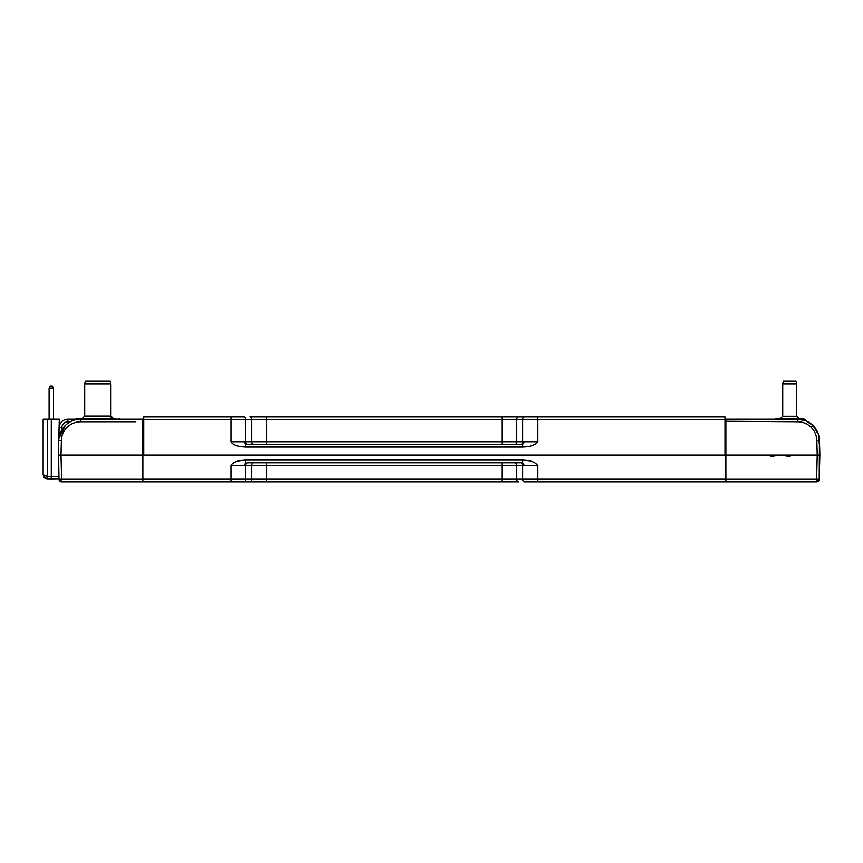 <?xml version="1.0" encoding="UTF-8"?>
<svg xmlns="http://www.w3.org/2000/svg" width="863" height="863" viewBox="0 0 863 863"><rect width="100%" height="100%" fill="white"/><g stroke="black" fill="none" stroke-linecap="round" stroke-linejoin="round"><path stroke-width="1.29" d="M524.391 481.813L537.563 481.813L524.391 481.813M61.629 481.813L61.629 479.256L59.008 479.256A2.621 2.621 0 0 0 61.629 481.813L501.975 481.813L266.548 481.813L266.548 479.192L501.975 479.192L501.975 481.813L518.674 481.813L501.975 481.813M142.859 481.813L142.859 455.049L725.902 455.049L725.902 419.289M725.902 479.192L522.719 479.192A2.621 1.855 90 0 0 524.575 481.813L725.902 481.813L725.902 455.049L817.229 455.049L816.84 440.475C816.668 435.437 814.748 431.025 811.069 427.228C807.315 423.647 802.827 421.813 797.606 421.737L725.028 421.263M266.548 462.751L266.548 479.192L251.705 479.192A2.621 1.855 90 0 1 249.849 481.813L243.949 481.813A2.621 1.855 -90 0 0 245.804 479.192L142.859 479.192M245.804 460.119C237.94 460.421 232.999 462.169 230.96 465.373L244.153 465.373L245.804 462.751L245.804 460.119L522.719 460.119L522.719 462.751L524.37 465.373L537.563 465.373C535.535 462.169 530.583 460.421 522.719 460.119M518.674 481.813A2.621 1.855 -90 0 1 516.818 479.192L522.719 479.192L522.719 465.373A2.621 1.855 90 0 0 520.864 462.751L247.659 462.751A2.621 1.855 -90 0 0 245.804 465.373L245.804 479.192L251.705 479.192L251.705 465.373A2.621 1.855 90 0 1 253.56 462.751M537.563 441.748L537.563 416.883L501.975 416.883L725.028 416.883L725.028 455.049L143.733 455.049L143.733 416.883L243.949 416.883A2.621 1.855 -90 0 1 245.804 419.504L245.804 441.748L230.96 441.748C232.999 444.952 237.94 446.71 245.804 447.002L245.804 444.38L522.719 444.38L522.719 447.002C530.583 446.71 535.535 444.952 537.563 441.748L524.37 441.748L522.719 444.38L520.864 444.38A2.621 1.855 90 0 0 522.719 441.748L522.719 419.504L725.028 419.504M230.572 416.883L243.873 416.883M143.733 455.049L143.733 430.001L142.859 430.001M142.859 425.114L143.733 425.114L143.733 416.883M245.804 444.38L244.153 441.748M501.975 416.883L249.849 416.883L501.975 416.883L501.975 419.504L522.719 419.504A2.621 1.855 90 0 1 524.575 416.883M725.028 454.046L725.902 454.046M725.902 481.813L816.592 481.813A2.621 2.621 0 0 0 819.214 479.256L816.592 479.256L816.592 481.813M725.028 419.181L797.606 419.181C803.518 419.267 808.62 421.338 812.903 425.416C817.045 429.591 819.235 434.607 819.472 440.475L819.85 455.049L817.229 455.049L816.592 479.256L725.902 479.256M813.388 425.912L817.757 432.546M817.779 432.611L818.221 433.755M818.275 433.895L818.48 434.542M818.491 434.564L818.717 435.362M818.75 435.459L819.462 440.313M808.124 421.867L811.382 424.067M797.606 421.737L797.606 419.181L805.751 420.756L812.903 425.416L811.069 427.228M812.924 425.437L818.437 434.38L819.656 447.746M818.448 479.289L818.081 480.756L816.592 481.069M819.85 455.049L819.214 479.256L819.462 440.141M819.429 439.612L819.332 438.555M802.784 418.835L800.918 419.396L793.917 418.835L803.421 418.835L804.974 419.396L805.751 420.756M816.905 440.475L819.472 440.475L818.987 436.441M142.859 479.256L61.629 479.256L60.993 455.049L58.371 455.049L58.76 440.464C58.997 434.607 61.176 429.591 65.318 425.416C69.601 421.338 74.703 419.267 80.615 419.181L142.859 419.181L142.859 455.049L60.993 455.049L61.381 440.475C61.564 435.33 63.495 430.917 67.152 427.228C70.928 423.636 75.415 421.813 80.615 421.737L125.62 421.737M59.774 479.289L60.151 480.756L59.774 479.289L59.008 479.256L58.371 455.049L59.008 479.051L51.284 479.192L59.008 479.051L51.284 479.192L51.295 419.181L59.31 419.181L58.716 442.104L59.094 427.692C59.709 422.503 62.632 419.666 67.832 419.181L75.178 419.181M142.859 419.181L143.733 419.181M138.069 419.181L100.097 419.181M58.889 438.544L65.318 425.416C69.601 421.338 74.703 419.256 80.615 419.181L80.615 421.737M61.629 481.069L59.795 481.069M59.094 427.692L61.715 427.692C62.222 424.132 64.261 422.147 67.832 421.737L67.832 419.181C62.632 419.666 59.709 422.503 59.094 427.692L58.371 442.104L59.008 479.256M67.832 419.181L67.832 421.737L70.356 421.737M118.533 418.663L120.593 419.213L112.686 419.181M110.949 416.031L110.949 383.808L110.248 381.187L110.949 383.808L110.949 416.031C110.583 417.066 111.456 417.94 113.571 418.663L110.949 416.031L84.703 416.031L84.703 383.808L110.949 383.808M80.13 418.663L74.067 419.504L77.12 418.663L115.987 418.663M61.014 431.349A6.473 6.473 0 0 0 59.407 435.739M84.703 383.808L85.405 381.187L110.248 381.187M98.285 418.663L90.453 419.181M74.067 419.504L74.067 420.184M796.031 381.187L783.442 381.187L782.741 383.808L796.732 383.808L796.031 381.187L796.732 383.808L796.732 416.214L799.365 418.835M796.732 416.214L782.741 416.214L782.741 383.808L783.442 381.187M803.108 418.835L803.885 418.954M787.401 419.181L793.917 418.835M775.589 418.954L784.402 419.181M779.634 418.835L775.761 419.181M774.499 419.396L776.366 418.835M780.54 418.835L792.676 418.835M770.799 456.419L780.271 455.049L789.742 456.419M58.932 476.441L51.295 476.57L51.284 479.192L47.443 479.116L47.443 476.495L43.15 474.747L43.15 419.181L51.295 419.181M44.401 475.621L45.027 477.66L44.401 477.811L46.019 478.857L59.008 479.051M46.419 478.976L44.401 477.811L47.433 478.35M43.15 474.747L44.337 477.746M58.749 469.396L58.619 464.499M51.295 388.102L53.474 388.102L53.474 419.181L53.474 388.102L52.255 385.977L50.324 385.977L49.105 388.102L51.295 388.102M537.563 481.813L537.563 465.373M230.96 465.373L230.96 481.813M514.963 462.751A2.621 1.855 -90 0 1 516.818 465.373L516.818 479.192L501.975 479.192L501.975 462.751M244.153 465.373L524.37 465.373M245.804 447.002L522.719 447.002M143.733 419.504L230.96 419.504L230.96 441.748M524.37 441.748L516.818 441.748L516.818 419.504A2.621 1.855 -90 0 1 518.674 416.883M230.96 416.883L230.96 419.504L251.705 419.504L251.705 441.748L245.804 441.748A2.621 1.855 -90 0 0 247.659 444.38M501.975 444.38L501.975 419.504L266.548 419.504L266.548 416.883M249.849 416.883A2.621 1.855 90 0 1 251.705 419.504L266.548 419.504L266.548 444.38M253.56 444.38A2.621 1.855 90 0 1 251.705 441.748L516.818 441.748A2.621 1.855 -90 0 1 514.963 444.38M725.028 422.999L725.902 422.999M61.381 440.475L58.76 440.475M125.383 421.737L135.437 421.737M61.338 442.104L61.381 440.292M61.629 430.734L61.715 427.692M51.295 476.559L47.443 476.495L47.443 419.181M797.606 419.181L803.615 420.022M84.703 416.031L82.082 418.663M782.741 416.214L780.12 418.835M44.401 477.811L43.84 477.11M49.105 419.181L49.105 388.102M53.474 419.181L53.474 388.102"/></g></svg>
